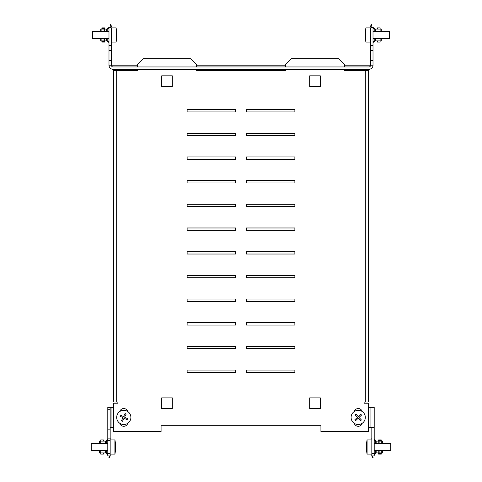 <?xml version="1.0" encoding="UTF-8"?>
<svg xmlns="http://www.w3.org/2000/svg" width="482" height="482" viewBox="0 0 482 482"><rect width="100%" height="100%" fill="white"/><g stroke="black" fill="none" stroke-linecap="round" stroke-linejoin="round"><path stroke-width="0.72" d="M246.326 111.945L294.87 111.945L294.87 109.577L246.326 109.577L246.326 111.945M187.13 111.945L235.674 111.945L235.674 109.577L187.13 109.577L187.13 111.945M246.326 135.623L294.87 135.623L294.87 133.255L246.326 133.255L246.326 135.623M187.13 135.623L235.674 135.623L235.674 133.255L187.13 133.255L187.13 135.623M246.326 159.307L294.87 159.307L294.87 156.939L246.326 156.939L246.326 159.307M187.13 159.307L235.674 159.307L235.674 156.939L187.13 156.939L187.13 159.307M246.326 182.985L294.87 182.985L294.87 180.617L246.326 180.617L246.326 182.985M187.13 182.985L235.674 182.985L235.674 180.617L187.13 180.617L187.13 182.985M246.326 206.664L294.87 206.664L294.87 204.296L246.326 204.296L246.326 206.664M187.13 206.664L235.674 206.664L235.674 204.296L187.13 204.296L187.13 206.664M246.326 230.342L294.87 230.342L294.87 227.974L246.326 227.974L246.326 230.342M187.13 230.342L235.674 230.342L235.674 227.974L187.13 227.974L187.13 230.342M246.326 254.026L294.87 254.026L294.87 251.658L246.326 251.658L246.326 254.026M187.13 254.026L235.674 254.026L235.674 251.658L187.13 251.658L187.13 254.026M246.326 277.704L294.87 277.704L294.87 275.336L246.326 275.336L246.326 277.704M187.13 277.704L235.674 277.704L235.674 275.336L187.13 275.336L187.13 277.704M246.326 301.383L294.87 301.383L294.87 299.015L246.326 299.015L246.326 301.383M187.13 301.383L235.674 301.383L235.674 299.015L187.13 299.015L187.13 301.383M246.326 325.061L294.87 325.061L294.87 322.693L246.326 322.693L246.326 325.061M187.13 325.061L235.674 325.061L235.674 322.693L187.13 322.693L187.13 325.061M246.326 348.745L294.87 348.745L294.87 346.377L246.326 346.377L246.326 348.745M187.13 348.745L235.674 348.745L235.674 346.377L187.13 346.377L187.13 348.745M137.4 69.324L137.4 70.505L116.68 70.505L116.68 402.024L117.867 402.024L117.867 403.205L113.722 403.205L113.722 431.619L161.078 431.619L161.078 425.702L320.922 425.702L320.922 431.619L368.278 431.619L368.278 403.205L364.133 403.205L364.133 402.024L365.32 402.024L365.32 70.505L344.6 70.505L344.6 69.324M285.398 69.324L285.398 70.505L196.602 70.505L196.602 69.324M320.325 75.837L309.673 75.837L309.673 86.489L320.325 86.489L320.325 75.837M320.325 397.879L309.673 397.879L309.673 408.531L320.325 408.531L320.325 397.879M172.327 75.837L161.675 75.837L161.675 86.489L172.327 86.489L172.327 75.837M172.327 397.879L161.675 397.879L161.675 408.531L172.327 408.531L172.327 397.879M246.326 372.423L294.87 372.423L294.87 370.056L246.326 370.056L246.326 372.423M187.13 372.423L235.674 372.423L235.674 370.056L187.13 370.056L187.13 372.423M127.766 411.532A4.145 4.145 0 0 0 119.801 411.532M119.801 423.298A4.145 4.145 0 0 0 127.766 423.298M362.199 411.532A4.145 4.145 0 0 0 354.234 411.532M354.234 423.298A4.145 4.145 0 0 0 362.199 423.298M344.6 66.956L344.6 64.588L338.677 58.665L291.321 58.665L285.398 64.588L285.398 66.956M196.602 66.956L196.602 64.588L190.679 58.665L143.323 58.665L137.4 64.588L137.4 66.956M116.68 402.024L113.722 402.024L113.722 70.505L116.68 70.505M365.32 70.505L368.278 70.505L368.278 402.024L365.32 402.024M368.278 407.35L374.201 407.35L374.201 427.48L368.278 427.48M374.201 453.526L374.201 455.894L371.833 455.894L371.833 453.526L374.201 453.526L374.201 427.48M371.833 453.526L371.833 427.48M107.799 409.718L107.799 429.848L110.167 429.848L110.167 409.718L107.799 409.718L107.799 407.35L110.167 407.35L110.167 409.718M107.799 455.894L107.799 453.526L110.167 453.526L110.167 455.894L107.799 455.894M107.799 440.5L107.799 438.132L110.167 438.132L110.167 440.5L107.799 440.5L107.799 453.526M107.799 438.132L107.799 429.848M110.167 438.915A1.187 1.187 0 0 0 110.167 438.15L110.167 429.848M110.167 440.5L110.167 453.526M110.167 427.48L111.945 427.48L111.945 407.35L110.167 407.35M113.722 427.48L111.945 427.48L113.722 427.48M111.945 407.35L113.722 407.35L111.945 407.35L111.945 427.48M373.014 65.178A4.145 4.145 0 0 1 368.869 69.324L113.131 69.324A4.145 4.145 0 0 1 108.986 65.178L111.354 65.178A1.777 1.777 0 0 0 113.131 66.956L368.869 66.956A1.777 1.777 0 0 0 370.646 65.178L370.646 60.443L373.014 60.443L373.014 65.178L344.6 65.178M137.4 65.178L111.354 65.178L111.354 60.443L108.986 60.443L108.986 65.178M111.354 50.381L111.354 45.645L108.986 45.645L108.986 50.381L111.354 50.381L111.354 60.443M108.986 50.381L108.986 60.443M111.354 45.645L111.354 27.884L108.986 27.884L108.986 45.645M111.354 48.013L370.646 48.013M370.646 45.645L370.646 27.884L373.014 27.884L373.014 50.381L370.646 50.381L370.646 45.645L373.014 45.645M370.646 50.381L370.646 60.443M373.014 50.381L373.014 60.443M110.167 454.116L114.909 454.116A35.873 35.873 0 0 0 115.584 448.561A35.867 33.15 180 0 0 115.608 447.784A35.867 13.695 180 0 1 115.385 449.097A35.65 32.945 180 0 0 115.391 448.549A35.65 32.945 180 0 0 115.385 448.001A35.867 13.695 -0 0 0 115.608 446.694A35.867 33.15 180 0 0 115.385 443.518A35.65 13.61 -0 0 0 115.385 443.066A35.867 33.15 -0 0 1 115.584 445.464A35.873 35.873 0 0 0 114.909 439.909L114.909 454.116A35.873 35.873 0 0 0 115.602 448.079A35.867 29.86 180 0 0 115.608 447.832A35.867 19.876 180 0 1 115.602 447.905M115.596 447.133A35.867 19.876 0 0 0 115.608 446.85A35.867 29.86 180 0 0 115.602 446.742M115.596 445.76A35.867 29.86 -0 0 1 115.602 445.946A35.867 29.86 -0 0 1 115.608 446.193L115.608 446.193M115.596 447.784A35.867 33.15 -0 0 0 115.608 447.332A35.867 13.695 180 0 0 115.584 447.013A35.867 19.876 180 0 1 115.608 447.176A35.867 29.86 -0 0 1 115.602 447.284M126.989 411.074A7.103 7.103 0 0 0 117.445 414.207A7.103 7.103 0 0 0 120.578 423.75A7.103 7.103 0 0 0 130.128 420.617A7.103 7.103 0 0 0 126.989 411.074M125.603 413.821L126.133 414.086L124.579 417.153L127.646 418.701L127.109 419.756L124.049 418.207L122.5 421.274L121.44 420.738L122.988 417.677L119.928 416.123L120.458 415.068L123.525 416.617L125.073 413.556L125.603 413.821M363.398 412.55A7.103 7.103 0 0 0 353.354 412.231A7.103 7.103 0 0 0 353.035 422.274A7.103 7.103 0 0 0 363.073 422.594A7.103 7.103 0 0 0 363.398 412.55M361.151 414.659L361.554 415.092L359.054 417.442L361.398 419.943L360.536 420.756L358.186 418.249L355.686 420.599L354.873 419.738L357.379 417.388L355.029 414.882L355.891 414.074L358.24 416.575L360.747 414.225L361.151 414.659M366.392 446.754A35.867 14.689 0 0 1 366.392 446.718A35.867 32.728 180 0 1 366.404 446.23L366.392 446.23A35.867 14.689 0 0 1 366.392 446.193A35.867 32.728 -0 0 0 366.392 446.23M366.392 447.272A35.867 14.689 180 0 0 366.392 447.308A35.867 32.728 -0 0 0 366.41 447.832L366.392 447.832A35.867 32.728 180 0 1 366.392 447.796L366.404 447.796M366.615 450.929A35.867 32.728 180 0 1 366.41 448.459M365.223 36.204A35.867 27.372 180 0 1 365.211 35.903A35.867 27.372 180 0 1 365.211 35.819L365.211 35.819M365.211 34.987A35.867 23.184 0 0 1 365.211 34.921A35.867 27.372 180 0 1 365.217 34.674M365.223 34.728A35.867 23.184 180 0 0 365.211 35.053A35.867 27.372 -0 0 0 365.217 35.3M116.789 35.825L116.789 35.825A35.867 26.944 180 0 1 116.789 35.885A35.867 26.944 180 0 1 116.777 36.204M116.783 35.313A35.867 26.944 -0 0 0 116.789 35.041A35.867 23.678 180 0 0 116.777 34.704M116.783 34.662A35.867 26.944 180 0 1 116.789 34.933A35.867 23.678 -0 0 1 116.789 34.987M107.799 443.458L91.225 443.458L91.225 450.568L107.799 450.568M115.602 445.946A35.873 35.873 0 0 0 115.584 445.464A35.867 33.15 -0 0 1 115.608 446.242L115.596 446.242M374.201 450.568L390.775 450.568L390.775 443.458L374.201 443.458M366.398 448.115A35.873 35.873 0 0 0 367.091 454.116L367.091 439.909A35.873 35.873 0 0 0 366.398 445.91A35.867 30.27 0 0 0 366.392 446.193A35.867 19.244 -0 0 1 366.615 444.356A35.65 30.083 0 0 0 366.615 445.35A35.867 19.244 180 0 0 366.392 447.194A35.867 30.27 0 0 0 366.615 450.092A35.65 19.129 180 0 0 366.609 450.411A35.65 19.129 180 0 0 366.615 450.73A35.867 30.27 180 0 1 366.398 448.115A35.867 30.27 180 0 1 366.392 447.832M366.398 447.013A35.867 19.244 -0 0 1 366.392 446.832A35.867 30.27 180 0 1 366.416 446.193M373.014 38.542L389.589 38.542L389.589 31.432L373.014 31.432M365.26 37.078A35.873 35.873 0 0 0 365.91 42.091L365.91 27.884A35.873 35.873 0 0 0 365.26 32.897A35.867 34.403 0 0 0 365.211 34.252A35.867 10.152 -0 0 1 365.428 33.282A35.65 34.192 0 0 0 365.428 34.415A35.867 10.152 180 0 0 365.211 35.385A35.867 34.403 0 0 0 365.428 38.681A35.65 10.086 180 0 0 365.428 38.849A35.65 10.086 180 0 0 365.428 39.018A35.867 34.403 180 0 1 365.26 37.078A35.867 34.403 180 0 1 365.211 35.722L365.217 35.722M365.428 30.956A35.867 34.403 0 0 0 365.26 32.897M365.26 34.987A35.867 10.152 -0 0 1 365.211 34.59A35.867 34.403 180 0 1 365.217 34.252L365.428 34.252M108.986 31.432L92.411 31.432L92.411 38.542L108.986 38.542M116.09 41.844L116.09 42.091A35.873 35.873 0 0 0 116.728 37.259A35.867 34.632 180 0 1 116.572 39.03A35.65 9.291 180 0 0 116.572 38.873A35.65 9.291 180 0 0 116.572 38.717A35.867 34.632 -0 0 0 116.789 35.403A35.867 9.345 180 0 0 116.572 34.511A35.65 34.415 -0 0 0 116.572 33.366A35.867 9.345 -0 0 1 116.789 34.264A35.867 34.632 -0 0 0 116.728 32.716A35.873 35.873 0 0 0 116.09 27.884L116.09 41.844M116.572 34.264L116.789 34.264A35.867 34.632 180 0 1 116.789 34.571A35.867 9.345 -0 0 1 116.728 34.987M116.789 35.71L116.783 35.71A35.867 34.632 180 0 1 116.728 37.259M375.972 441.09A1.187 1.187 0 0 0 375.195 439.982L374.201 439.62M375.382 443.458L375.382 441.09A0.59 0.59 0 0 0 374.99 440.536L374.201 440.247M375.972 452.935A1.187 1.187 0 0 1 375.195 454.044L374.201 454.406M378.581 452.935L378.581 454.116L381.304 454.116L381.304 452.935L375.382 452.935A0.59 0.59 0 0 1 374.99 453.49L374.201 453.779M375.382 441.09L382.485 441.09L382.485 443.458L382.485 441.09M381.304 450.568L381.304 452.935L382.485 452.935L382.485 450.568L382.485 452.935M375.382 452.935L375.382 450.568M381.304 453.526L378.581 453.526M381.304 443.458L381.304 439.909L378.581 439.909L378.581 441.09M378.581 440.5L381.304 440.5M371.833 455.11A1.187 1.187 0 0 0 371.833 455.876A1.187 1.187 0 0 0 371.839 455.9L372.568 457.9L373.122 457.695L372.466 455.894M371.833 438.15A1.187 1.187 0 0 0 371.833 438.915M107.799 439.62L106.805 439.982A1.187 1.187 0 0 0 106.028 441.09M107.799 440.247L107.01 440.536A0.59 0.59 0 0 0 106.618 441.09L103.419 441.09L103.419 439.909L100.696 439.909L100.696 441.09L103.419 441.09M107.799 453.779L107.01 453.49A0.59 0.59 0 0 1 106.618 452.935L106.618 450.568M107.799 454.406L106.805 454.044A1.187 1.187 0 0 1 106.028 452.935M99.515 450.568L99.515 452.935L100.696 452.935L100.696 450.568M103.419 452.935L103.419 454.116L100.696 454.116L100.696 452.935L106.618 452.935M99.515 443.458L99.515 441.09L100.696 441.09L100.696 443.458M106.618 443.458L106.618 441.09M109.535 455.894L108.878 457.695L109.432 457.9L110.161 455.9A1.187 1.187 0 0 0 110.167 455.894A1.187 1.187 0 0 0 110.167 455.11M107.209 40.91A1.187 1.187 0 0 0 107.992 42.018L108.986 42.38M107.799 38.837L107.799 40.91A0.59 0.59 0 0 0 108.191 41.464L108.986 41.753M107.209 29.065A1.187 1.187 0 0 1 107.992 27.956L110.438 27.064A0.59 0.59 0 0 0 110.788 26.305L110.059 24.305L110.619 24.1L111.348 26.1A1.187 1.187 0 0 1 110.637 27.619L109.914 27.884M104.606 29.065L104.606 27.884L101.883 27.884L101.883 29.065L107.799 29.065A0.59 0.59 0 0 1 108.191 28.51L108.986 28.221M107.799 40.91L100.696 40.91L100.696 38.542L100.696 40.91M101.883 31.432L101.883 29.065L100.696 29.065L100.696 31.432L100.696 29.065M107.799 29.065L107.799 31.137M101.883 28.474L104.606 28.474M101.883 38.542L101.883 42.091L104.606 42.091L104.606 40.91M104.606 41.5L101.883 41.5M111.354 43.85A1.187 1.187 0 0 0 111.354 43.085M373.014 42.38L374.008 42.018A1.187 1.187 0 0 0 374.791 40.91M373.014 41.753L373.809 41.464A0.59 0.59 0 0 0 374.201 40.91L377.394 40.91L377.394 42.091L380.117 42.091L380.117 40.91L377.394 40.91M374.791 29.065A1.187 1.187 0 0 0 374.008 27.956L371.562 27.064A0.59 0.59 0 0 1 371.212 26.305L371.941 24.305L371.381 24.1L370.652 26.1A1.187 1.187 0 0 0 371.363 27.619L372.086 27.884M373.014 28.221L373.809 28.51A0.59 0.59 0 0 1 374.201 29.065L374.201 31.432M381.304 29.065L381.304 31.432L381.304 29.065L380.117 29.065L380.117 31.432M377.394 29.065L377.394 27.884L380.117 27.884L380.117 29.065L374.201 29.065M381.304 40.91L381.304 38.542L381.304 40.91L380.117 40.91L380.117 38.542M374.201 38.542L374.201 40.91M370.646 43.085A1.187 1.187 0 0 0 370.646 43.85M370.056 407.35L370.056 427.48M285.398 65.178L196.602 65.178M379.129 452.935L379.129 450.568M379.129 443.458L379.129 441.09M378.774 452.935L378.774 450.568M378.774 443.458L378.774 441.09M376.803 452.935L376.803 450.568M376.803 443.458L376.803 441.09M105.431 452.935L105.431 450.568M105.431 443.458L105.431 441.09M104.052 29.065L104.052 31.432M104.052 38.542L104.052 40.91M104.407 29.065L104.407 31.432M104.407 38.542L104.407 40.91M106.383 29.065L106.383 31.432M106.383 38.542L106.383 40.91M375.382 29.065L375.382 31.432M375.382 38.542L375.382 40.91M115.584 445.464A35.873 35.873 0 0 0 114.909 439.909L110.167 439.909M371.833 439.909L367.091 439.909M371.833 454.116L367.091 454.116M370.646 27.884L365.91 27.884M370.646 42.091L365.91 42.091M111.354 42.091L116.09 42.091M111.354 27.884L116.09 27.884"/></g></svg>
